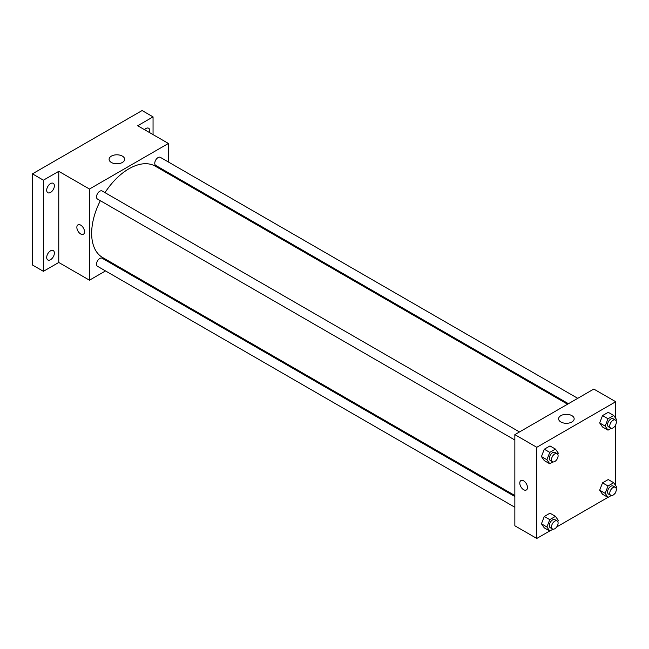 <?xml version="1.0" encoding="UTF-8"?>
<svg xmlns="http://www.w3.org/2000/svg" width="649" height="649" viewBox="0 0 649 649"><rect width="100%" height="100%" fill="white"/><g stroke="black" fill="none" stroke-linecap="round" stroke-linejoin="round"><path stroke-width="0.97" d="M105.511 270.925L89.465 280.19L58.767 262.472L43.41 271.331L32.45 265.003L32.45 173.851L142.09 110.549L153.05 116.877L153.05 134.603M115.684 265.052L114.816 265.555M50.541 259.697A5.427 3.131 -60 0 1 47.823 259.965A5.427 3.131 -60 0 1 46.996 255.617A5.427 3.131 -60 0 1 50.541 250.83A5.427 3.131 -60 0 1 53.25 250.563A5.427 3.131 -60 0 1 54.086 254.911A5.427 3.131 -60 0 1 50.541 259.697M50.541 192.445A5.427 3.131 -60 0 1 47.823 192.712A5.427 3.131 -60 0 1 46.996 188.364A5.427 3.131 -60 0 1 50.541 183.586A5.427 3.131 -60 0 1 53.25 183.318A5.427 3.131 -60 0 1 54.086 187.666A5.427 3.131 -60 0 1 50.541 192.445M58.767 262.472L58.767 171.32L43.41 180.179L32.45 173.851M43.41 271.331L43.41 180.179M89.465 280.19L89.465 189.037L58.767 171.32M89.465 189.037L168.399 143.461L137.702 125.744L153.05 116.877M111.368 162.469A7.78 4.494 180 0 1 109.097 159.289A7.78 4.494 180 0 1 116.869 154.803A7.78 4.494 180 0 1 124.649 159.289A7.78 4.494 180 0 1 119.846 163.443A7.78 4.494 180 0 1 111.368 162.469M144.492 129.662A5.427 3.131 -60 0 1 145.928 128.518A5.427 3.131 -60 0 1 148.637 128.242A5.427 3.131 -60 0 1 149.481 132.542M100.352 200.695A52.715 30.438 120 0 0 91.655 233.348A52.715 30.438 120 0 0 102.574 257.483L514.852 495.511M567.575 404.205L155.289 166.176A52.715 30.438 120 0 0 105 192.639M168.399 143.461L168.399 161.999M168.399 172.739L168.399 173.745M577.748 398.332L160.376 157.366A4.648 2.685 120 0 0 156.79 158.607A4.648 2.685 120 0 0 154.762 163.288A4.648 2.685 120 0 0 155.728 165.422L568.443 403.702M514.852 496.517L102.136 258.237A4.648 2.685 120 0 0 98.551 259.486A4.648 2.685 120 0 0 96.523 264.167A4.648 2.685 120 0 0 97.488 266.293L514.852 507.258M514.852 440.014L97.488 199.048A4.648 2.685 -60 0 1 97.488 193.67A4.648 2.685 -60 0 1 102.136 190.984L519.508 431.95M84.524 231.766A5.427 3.131 60 0 1 83.405 234.248A5.427 3.131 60 0 1 77.977 231.117A5.427 3.131 60 0 1 77.977 224.854A5.427 3.131 60 0 1 82.155 226.306A5.427 3.131 60 0 1 84.524 231.766M83.405 234.248A5.427 3.131 60 0 1 77.977 231.117A5.427 3.131 60 0 1 77.977 224.854M549.703 530.996L536.78 538.451L514.852 525.787L514.852 434.635L593.794 389.067L615.723 401.723L615.723 418.345M615.723 491.999L615.723 492.875L614.96 493.313M607.943 497.369L556.72 526.939M602.523 426.993L599.676 422.937L602.523 415.595L608.218 412.31L602.523 415.595L599.676 422.937L602.523 426.993L608.008 430.157L605.16 426.101L608.008 418.759L613.703 415.474L616.55 419.522L616.055 420.803M544.284 527.864L541.436 523.816L544.284 516.474L549.979 513.181L544.284 516.474L541.436 523.816L544.284 527.864L549.768 531.028L546.92 526.98L549.768 519.638L555.463 516.344L558.31 520.401L557.816 521.682M615.723 424.746L615.723 485.598M536.78 538.451L536.78 447.299L615.723 401.723M602.523 494.238L599.676 490.19L602.523 482.848L608.218 479.554L602.523 482.848L599.676 490.19L602.523 494.238L608.008 497.402L605.16 493.354L608.008 486.012L613.703 482.726L616.55 486.774L616.055 488.056M544.284 460.62L541.436 456.563L544.284 449.222L549.979 445.936L544.284 449.222L541.436 456.563L544.284 460.62L549.768 463.784L546.92 459.727L549.768 452.385L555.463 449.1L558.31 453.148L557.816 454.43M536.78 447.299L514.852 434.635M560.882 421.988A7.78 4.494 180 0 1 558.611 418.816A7.78 4.494 180 0 1 566.382 414.322A7.78 4.494 180 0 1 574.162 418.816A7.78 4.494 180 0 1 569.36 422.961A7.78 4.494 180 0 1 560.882 421.988M527.467 487.496A5.427 3.131 60 0 1 526.339 489.979A5.427 3.131 60 0 1 520.912 486.847A5.427 3.131 60 0 1 520.912 480.576A5.427 3.131 60 0 1 525.098 482.029A5.427 3.131 60 0 1 527.467 487.496M526.339 489.979A5.427 3.131 60 0 1 520.912 486.847A5.427 3.131 60 0 1 520.912 480.576M552.989 461.918L549.768 463.784M557.134 453.675L554.936 452.41A4.648 2.685 120 0 0 551.358 453.659A4.648 2.685 120 0 0 549.322 458.34A4.648 2.685 120 0 0 550.287 460.466L552.477 461.731A4.648 2.685 120 0 0 557.134 459.046A4.648 2.685 120 0 0 557.134 453.675A4.648 2.685 120 0 0 553.548 454.925A4.648 2.685 120 0 0 551.52 459.606A4.648 2.685 120 0 0 552.477 461.731M546.92 459.727L541.436 456.563M549.768 452.385L544.284 449.222M555.463 449.1L549.979 445.936M611.228 428.299L608.008 430.157M615.374 420.049L613.175 418.783A4.648 2.685 120 0 0 609.598 420.033A4.648 2.685 120 0 0 607.561 424.714A4.648 2.685 120 0 0 608.527 426.839L610.717 428.113A4.648 2.685 120 0 0 615.374 425.428A4.648 2.685 120 0 0 615.374 420.049A4.648 2.685 120 0 0 611.788 421.298A4.648 2.685 120 0 0 609.76 425.979A4.648 2.685 120 0 0 610.717 428.113M605.16 426.101L599.676 422.937M608.008 418.759L602.523 415.595M613.703 415.474L608.218 412.31M552.989 529.17L549.768 531.028M557.134 520.928L554.936 519.662A4.648 2.685 120 0 0 551.358 520.904A4.648 2.685 120 0 0 549.322 525.585A4.648 2.685 120 0 0 550.287 527.718L552.477 528.984A4.648 2.685 120 0 0 557.134 526.298A4.648 2.685 120 0 0 557.134 520.928A4.648 2.685 120 0 0 553.548 522.169A4.648 2.685 120 0 0 551.52 526.85A4.648 2.685 120 0 0 552.477 528.984M546.92 526.98L541.436 523.816M549.768 519.638L544.284 516.474M555.463 516.344L549.979 513.181M611.228 495.544L608.008 497.402M615.374 487.302L613.175 486.036A4.648 2.685 120 0 0 609.598 487.285A4.648 2.685 120 0 0 607.561 491.966A4.648 2.685 120 0 0 608.527 494.092L610.717 495.357A4.648 2.685 120 0 0 615.374 492.672A4.648 2.685 120 0 0 615.374 487.302A4.648 2.685 120 0 0 611.788 488.551A4.648 2.685 120 0 0 609.76 493.232A4.648 2.685 120 0 0 610.717 495.357M605.16 493.354L599.676 490.19M608.008 486.012L602.523 482.848M613.703 482.726L608.218 479.554"/></g></svg>

